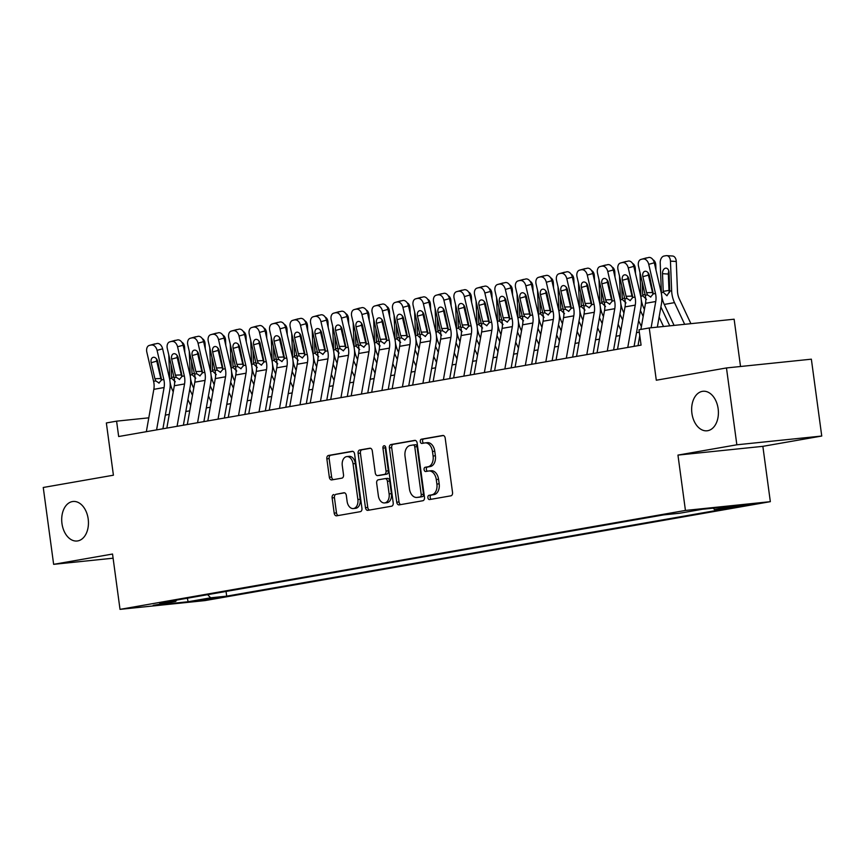 <?xml version="1.0" encoding="UTF-8"?>
<svg xmlns="http://www.w3.org/2000/svg" width="865" height="865" viewBox="0 0 865 865"><rect width="100%" height="100%" fill="white"/><g stroke="black" fill="none" stroke-linecap="round" stroke-linejoin="round"><path stroke-width="1.3" d="M427.872 497.689A2.13 1.427 -95.9 0 0 429.494 499.559A2.13 1.427 -95.9 0 0 429.559 499.559L450.925 495.818A3.049 2.044 -95.9 0 0 452.536 492.445L445.194 438.133A3.049 2.044 -95.9 0 0 442.869 435.452A3.049 2.044 -95.9 0 0 442.772 435.473L421.406 439.204A2.13 1.427 -95.9 0 0 420.282 441.561A2.13 1.427 -95.9 0 0 421.915 443.442A2.13 1.427 -95.9 0 0 421.979 443.431L424.737 442.945A9.753 6.52 -95.9 0 1 425.05 442.902A9.753 6.52 -95.9 0 1 432.478 451.476L433.095 456.006A9.753 6.52 -95.9 0 1 427.959 466.786L425.202 467.273A2.13 1.427 -95.9 0 0 424.077 469.63A2.13 1.427 -95.9 0 0 425.699 471.501A2.13 1.427 -95.9 0 0 425.775 471.49L428.532 471.014A9.753 6.52 -95.9 0 1 428.835 470.971A9.753 6.52 -95.9 0 1 436.274 479.534L436.89 484.065A9.753 6.52 -95.9 0 1 431.754 494.845L428.997 495.331A2.13 1.427 -95.9 0 0 427.872 497.689M430.824 470.776A9.753 6.52 -95.9 0 1 431.138 470.733A9.753 6.52 -95.9 0 1 438.566 479.307L439.182 483.827A9.753 6.52 -95.9 0 1 434.057 494.607L431.289 495.094A2.13 1.427 -95.9 0 0 430.164 497.451A2.13 1.427 -95.9 0 0 431.3 499.256M443.442 435.517L423.699 438.966A2.13 1.427 -95.9 0 0 422.574 441.334A2.13 1.427 -95.9 0 0 423.709 443.129M427.04 442.707A9.753 6.52 -95.9 0 1 427.342 442.664A9.753 6.52 -95.9 0 1 434.771 451.238L435.387 455.769A9.753 6.52 -95.9 0 1 430.262 466.549L427.494 467.035A2.13 1.427 -95.9 0 0 426.369 469.392A2.13 1.427 -95.9 0 0 427.505 471.187M88.187 518.957A19.863 13.289 -95.9 0 0 73.038 501.484A19.863 13.289 -95.9 0 0 61.966 523.541A19.863 13.289 -95.9 0 0 77.115 541.003A19.863 13.289 -95.9 0 0 88.187 518.957M718.145 408.734A19.863 13.289 -95.9 0 0 702.986 391.272A19.863 13.289 -95.9 0 0 691.913 413.329A19.863 13.289 -95.9 0 0 707.073 430.792A19.863 13.289 -95.9 0 0 718.145 408.734M215.569 598.321L198.377 600.407L215.569 598.321M333.739 494.542A3.049 2.044 -95.9 0 0 332.128 497.916L334.193 513.15A3.049 2.044 -95.9 0 0 336.517 515.832A3.049 2.044 -95.9 0 0 336.615 515.821L360.337 511.669A3.049 2.044 -95.9 0 0 361.938 508.296L354.596 453.984A3.049 2.044 -95.9 0 0 352.271 451.303A3.049 2.044 -95.9 0 0 352.185 451.314L328.451 455.466A3.049 2.044 -95.9 0 0 326.851 458.839L329.338 477.242A3.049 2.044 -95.9 0 0 331.663 479.924A3.049 2.044 -95.9 0 0 331.76 479.913L341.913 478.14A3.049 2.044 -95.9 0 0 343.513 474.766L342.281 465.64A8.153 5.45 -95.9 0 1 346.822 456.59A8.153 5.45 -95.9 0 1 353.039 463.759L357.872 499.516A8.153 5.45 -95.9 0 1 353.331 508.555A8.153 5.45 -95.9 0 1 347.114 501.397L346.314 495.429A3.049 2.044 -95.9 0 0 343.989 492.758A3.049 2.044 -95.9 0 0 343.892 492.769L336.031 494.304A3.049 2.044 -95.9 0 0 334.431 497.678L336.485 512.913A3.049 2.044 -95.9 0 0 338.237 515.529M736.85 444.794L677.955 455.098L762.854 446.34L821.75 436.036L736.85 444.794L726.47 367.949L656.297 380.222L649.237 327.965L638.986 329.76L641.073 345.124L118.667 436.522L116.591 421.158L106.352 422.953L113.412 475.209L43.25 487.482L53.641 564.337L113.099 558.195M677.955 455.098L685.437 510.437L120.019 609.36L112.537 554.033L53.641 564.337M396.732 502.208A3.049 2.044 -95.9 0 0 399.057 504.89A3.049 2.044 -95.9 0 0 399.154 504.879L422.877 500.727A3.049 2.044 -95.9 0 0 424.477 497.353L417.135 443.042A3.049 2.044 -95.9 0 0 414.811 440.361A3.049 2.044 -95.9 0 0 414.713 440.382L390.991 444.534A3.049 2.044 -95.9 0 0 389.391 447.897L396.732 502.208L399.025 501.97A3.049 2.044 -95.9 0 0 400.776 504.587M391.607 506.198L367.885 510.35A3.049 2.044 -95.9 0 1 367.787 510.361A3.049 2.044 -95.9 0 1 365.463 507.679L358.121 453.368A3.049 2.044 -95.9 0 1 359.721 449.995L369.874 448.221A3.049 2.044 -95.9 0 1 369.971 448.211A3.049 2.044 -95.9 0 1 372.296 450.892L375.269 472.917A3.049 2.044 -95.9 0 0 377.594 475.599A3.049 2.044 -95.9 0 0 377.691 475.577L384.428 474.398A3.049 2.044 -95.9 0 0 386.028 471.036L382.936 448.102A2.13 1.427 -95.9 0 1 384.125 445.735A2.13 1.427 -95.9 0 1 385.747 447.605L393.207 502.825A3.049 2.044 -95.9 0 1 391.607 506.198M726.47 367.949L811.359 359.18L821.75 436.036M736.007 506.23L729.076 507.571L735.239 507.063L752.658 504.209L736.007 506.23M685.437 510.437L770.337 501.668L204.919 600.602L120.019 609.36M226.057 591.455L226.695 596.147L730.655 507.971L714.598 509.626L713.193 508.155M226.695 596.147L210.638 597.802L188.094 601.748L153.224 605.349L175.757 601.402L159.701 603.056L663.66 514.891L679.717 513.226L702.25 509.29L737.131 505.69L714.598 509.626M740.527 366.5L734.126 319.207L649.237 327.965M762.854 446.34L770.337 501.668M148.791 417.827L116.591 421.158M639.322 332.171L636.51 332.657M619.946 335.555L616.021 336.247M599.467 339.145L595.531 339.826M578.977 342.724L575.052 343.416M558.487 346.314L554.562 346.995M538.008 349.893L534.073 350.585M517.519 353.482L513.594 354.163M497.029 357.061L493.104 357.753M476.55 360.651L472.614 361.332M456.06 364.23L452.136 364.922M435.571 367.82L431.646 368.501M415.092 371.399L411.156 372.091M394.602 374.988L390.677 375.67M374.113 378.567L370.188 379.259M353.634 382.157L349.698 382.838M333.144 385.736L329.219 386.428M312.654 389.326L308.729 390.007M292.165 392.905L288.24 393.597M271.686 396.494L267.761 397.176M251.196 400.073L247.271 400.765M230.706 403.663L226.781 404.344M210.227 407.242L206.303 407.934M189.738 410.832L185.813 411.513M169.248 414.411L165.323 415.103M175.757 601.402L176.482 600.126M207.643 594.677L210.638 597.802M188.094 601.748L187.37 598.223M415.384 440.426L393.283 444.296A3.049 2.044 -95.9 0 0 391.683 447.659L399.025 501.97M420.098 496.888A2.13 1.427 -95.9 0 0 421.212 494.531L414.768 446.859A2.13 1.427 -95.9 0 0 413.146 444.978A2.13 1.427 -95.9 0 0 413.081 444.988L410.161 445.497A9.753 6.52 -95.9 0 0 405.036 456.277L409.437 488.866A9.753 6.52 -95.9 0 0 416.876 497.44A9.753 6.52 -95.9 0 0 417.179 497.397L422.39 496.651A2.13 1.427 -95.9 0 0 423.515 494.293L421.212 494.531M413.211 444.978L415.373 444.751A2.13 1.427 -95.9 0 1 415.438 444.74A2.13 1.427 -95.9 0 1 417.071 446.621L423.515 494.293M418.865 497.224A9.753 6.52 -95.9 0 0 419.168 497.202A9.753 6.52 -95.9 0 0 419.471 497.159L417.179 497.397M422.39 496.651L419.471 497.159M370.544 448.275L362.013 449.768A3.049 2.044 -95.9 0 0 360.413 453.13L367.755 507.441A3.049 2.044 -95.9 0 0 369.506 510.058M379.8 475.361A3.049 2.044 -95.9 0 0 379.886 475.361A3.049 2.044 -95.9 0 0 379.984 475.339L386.72 474.161A3.049 2.044 -95.9 0 0 388.331 470.798L385.228 447.865L382.936 448.102M385.358 446.491A2.13 1.427 -95.9 0 0 385.228 447.865M378.362 495.775A8.153 5.45 -95.9 0 0 384.579 502.933A8.153 5.45 -95.9 0 0 389.12 493.893L387.423 481.297A3.049 2.044 -95.9 0 0 385.098 478.615A3.049 2.044 -95.9 0 0 385.001 478.626L378.264 479.805A3.049 2.044 -95.9 0 0 376.664 483.178L378.362 495.775M384.579 502.933L386.871 502.706A8.153 5.45 -95.9 0 0 391.413 493.656L389.12 493.893M385.195 478.605L387.293 478.388A3.049 2.044 -95.9 0 1 387.39 478.377A3.049 2.044 -95.9 0 1 389.715 481.059L391.413 493.656M344.562 492.812L336.031 494.304M353.331 508.555L355.623 508.317A8.153 5.45 -95.9 0 0 360.164 499.278L357.872 499.516M346.822 456.59L349.114 456.352A8.153 5.45 -95.9 0 1 355.331 463.521L360.164 499.278M352.855 451.368L330.744 455.239A3.049 2.044 -95.9 0 0 329.143 458.601L331.63 477.004A3.049 2.044 -95.9 0 0 333.382 479.632M690.897 323.661L679.382 299.074A15.516 11.515 -99.9 0 1 677.479 291.213L676.268 261.49L670.451 261.122A6.206 4.098 -86.3 0 0 666.753 255.64A6.206 4.098 -86.3 0 0 666.104 255.672L664.061 256.029A6.206 4.098 -86.3 0 0 660.211 262.906L661.411 292.63L663.314 292.294L663.217 291.375L668.98 290.402L668.321 274.054L662.504 273.675L663.217 291.375M684.658 324.31L674.505 302.631A23.279 17.278 -99.9 0 1 671.651 290.835L670.451 261.122M674.084 325.402L664.266 304.426A23.279 17.278 -99.9 0 1 661.703 295.776M661.552 294.565A23.279 17.278 -99.9 0 1 661.411 292.63M662.504 273.675A4.963 3.276 93.7 0 1 665.574 268.172A4.963 3.276 93.7 0 1 666.104 268.139A4.963 3.276 93.7 0 1 669.056 272.529L669.759 291.17L666.958 295.765L663.314 292.294M666.753 255.64L672.581 256.018A6.206 4.098 93.7 0 1 676.268 261.49M668.84 271.037A4.963 3.276 -86.3 0 0 668.321 274.054M668.98 290.402L669.445 292.619M638.013 345.665L639.786 335.642M640.889 329.424L645.506 303.312A15.516 11.515 80.1 0 0 645.258 295.279L638.5 266.128A6.206 4.152 -105.6 0 1 640.933 259.435A6.206 4.152 -105.6 0 1 641.192 259.37L648.804 257.456L641.192 259.37M657.335 327.132L661.433 303.983A23.279 17.278 80.1 0 0 661.055 291.938L654.308 262.787L648.739 264.333A6.206 4.152 -105.6 0 0 643.246 259.013M651.107 327.77L655.746 301.517A15.516 11.515 80.1 0 0 655.497 293.484L648.739 264.333M648.804 257.456A6.206 4.152 74.4 0 1 654.308 262.787M648.263 272.972A4.963 3.319 -105.6 0 0 648.426 275.124L652.718 293.397M650.815 297.052L647.463 294.889L646.577 292.705L642.868 276.681A4.963 3.319 74.4 0 1 644.803 271.318A4.963 3.319 74.4 0 1 645.02 271.275A4.963 3.319 74.4 0 1 649.42 275.535L653.291 293.873L650.512 297.084M669.748 325.846L660.903 306.956M655.984 270.053L655.789 265.079L654.816 265.014M650.804 285.396L650.61 280.682M663.52 326.494L659.108 317.087M644.425 309.4L643.776 308.016A23.279 17.278 -99.9 0 1 641.214 299.366M641.062 298.155A23.279 17.278 -99.9 0 1 640.922 296.219L639.959 272.443M646.479 299.344L642.825 295.884L642.727 294.965L645.085 294.565M642.208 282.152L642.727 294.965M648.296 274.443A4.963 3.276 93.7 0 1 648.534 275.589M653.043 259.835A6.206 4.098 93.7 0 1 655.789 265.079M643.182 316.439L640.414 310.546M635.505 273.643L635.299 268.658L634.337 268.604M630.315 288.975L630.131 284.261M641.387 326.57L638.63 320.677M623.946 312.979L623.287 311.595A23.279 17.278 -99.9 0 1 620.724 302.945M620.583 301.734A23.279 17.278 -99.9 0 1 620.443 299.798L619.481 276.032M625.99 302.934L622.346 299.463L622.249 298.544L624.606 298.144M621.73 285.731L622.249 298.544M627.817 278.022A4.963 3.276 93.7 0 1 628.044 279.168M632.553 263.425A6.206 4.098 93.7 0 1 635.299 268.658M622.692 320.028L619.935 314.125M615.015 277.222L614.81 272.248L613.847 272.183M609.836 292.565L609.641 287.85M620.908 330.16L618.14 324.256M603.456 316.568L602.808 315.174A23.279 17.278 -99.9 0 1 600.245 306.534M600.094 305.323A23.279 17.278 -99.9 0 1 599.953 303.388L598.991 279.611M605.5 306.513L601.856 303.053L601.759 302.134L604.116 301.734M601.24 289.321L601.759 302.134M607.327 281.612A4.963 3.276 93.7 0 1 607.554 282.758M612.063 267.004A6.206 4.098 93.7 0 1 614.81 272.248M602.213 323.607L599.445 317.714M594.525 280.811L594.331 275.827L593.358 275.773M589.346 296.144L589.152 291.429M600.418 333.739L597.65 327.846M582.967 320.147L582.318 318.763A23.279 17.278 -99.9 0 1 579.755 310.113M579.604 308.902A23.279 17.278 -99.9 0 1 579.463 306.967L578.501 283.201M585.021 310.103L581.366 306.632L581.269 305.713L583.626 305.313M580.75 292.9L581.269 305.713M586.838 285.19A4.963 3.276 93.7 0 1 587.076 286.337M591.574 270.583A6.206 4.098 93.7 0 1 594.331 275.827M617.534 349.244L625.017 306.891A15.516 11.515 80.1 0 0 624.768 298.858L618.01 269.707A6.206 4.152 -105.6 0 1 620.443 263.014A6.206 4.152 -105.6 0 1 620.713 262.96L628.325 261.046L620.713 262.96M634.088 346.346L640.943 307.572A23.279 17.278 80.1 0 0 640.576 295.516L633.818 266.366L628.26 267.923A6.206 4.152 -105.6 0 0 622.757 262.592M627.774 347.449L635.256 305.107A15.516 11.515 80.1 0 0 635.007 297.073L628.26 267.923M628.325 261.046A6.206 4.152 74.4 0 1 633.818 266.366M627.774 276.551A4.963 3.319 -105.6 0 0 627.936 278.714L632.229 296.976M630.326 300.631L626.974 298.479L626.098 296.295L622.378 280.26A4.963 3.319 74.4 0 1 624.325 274.908A4.963 3.319 74.4 0 1 624.53 274.854A4.963 3.319 74.4 0 1 628.931 279.114L632.802 297.452L630.034 300.663M597.045 352.834L604.527 310.481A15.516 11.515 80.1 0 0 604.278 302.447L597.531 273.297A6.206 4.152 -105.6 0 1 599.953 266.604A6.206 4.152 -105.6 0 1 600.224 266.539L607.836 264.625L600.224 266.539M613.599 349.936L620.454 311.151A23.279 17.278 80.1 0 0 620.086 299.106L613.328 269.956L607.771 271.502A6.206 4.152 -105.6 0 0 602.278 266.182M607.284 351.039L614.777 308.686A15.516 11.515 80.1 0 0 614.528 300.652L607.771 271.502M607.836 264.625A6.206 4.152 74.4 0 1 613.328 269.956M607.295 280.141A4.963 3.319 -105.6 0 0 607.446 282.293L611.75 300.566M609.847 304.221L606.495 302.058L605.608 299.874L601.889 283.85A4.963 3.319 74.4 0 1 603.835 278.487A4.963 3.319 74.4 0 1 604.051 278.443A4.963 3.319 74.4 0 1 608.441 282.704L612.323 301.042L609.544 304.253M576.555 356.412L584.048 314.06A15.516 11.515 80.1 0 0 583.799 306.026L577.041 276.876A6.206 4.152 -105.6 0 1 579.474 270.183A6.206 4.152 -105.6 0 1 579.734 270.118L587.346 268.215L579.734 270.118M593.12 353.515L599.975 314.741A23.279 17.278 80.1 0 0 599.596 302.685L592.849 273.535L587.281 275.092A6.206 4.152 -105.6 0 0 581.788 269.761M586.805 354.618L594.287 312.265A15.516 11.515 80.1 0 0 594.039 304.242L587.281 275.092M587.346 268.215A6.206 4.152 74.4 0 1 592.849 273.535M586.805 283.72A4.963 3.319 -105.6 0 0 586.967 285.882L591.26 304.145M589.357 307.799L586.005 305.648L585.118 303.464L581.41 287.429A4.963 3.319 74.4 0 1 583.345 282.077A4.963 3.319 74.4 0 1 583.561 282.022A4.963 3.319 74.4 0 1 587.962 286.283L591.833 304.621L589.054 307.832M556.065 360.002L563.558 317.65A15.516 11.515 80.1 0 0 563.31 309.616L556.552 280.465A6.206 4.152 -105.6 0 1 558.985 273.772A6.206 4.152 -105.6 0 1 559.255 273.708L566.856 271.794L559.255 273.708M572.63 357.104L579.485 318.32A23.279 17.278 80.1 0 0 579.118 306.275L572.36 277.124L566.802 278.671A6.206 4.152 -105.6 0 0 561.298 273.351M566.316 358.207L573.798 315.855A15.516 11.515 80.1 0 0 573.549 307.821L566.802 278.671M566.856 271.794A6.206 4.152 74.4 0 1 572.36 277.124M566.316 287.31A4.963 3.319 -105.6 0 0 566.478 289.461L570.77 307.735M568.867 311.389L565.515 309.227L564.64 307.043L560.92 291.018A4.963 3.319 74.4 0 1 562.866 285.655A4.963 3.319 74.4 0 1 563.072 285.612A4.963 3.319 74.4 0 1 567.472 289.872L571.343 308.21L568.575 311.422M581.723 327.197L578.955 321.293M574.046 284.39L573.841 279.417L572.879 279.352M568.856 299.733L568.673 295.019M579.928 337.328L577.171 331.425M562.477 323.737L561.828 322.342A23.279 17.278 -99.9 0 1 559.266 313.703M559.125 312.492A23.279 17.278 -99.9 0 1 558.985 310.557L558.022 286.78M564.531 313.681L560.888 310.221L560.79 309.302L563.147 308.902M560.271 296.49L560.79 309.302M566.359 288.78A4.963 3.276 93.7 0 1 566.586 289.926M571.095 274.173A6.206 4.098 93.7 0 1 573.841 279.417M535.586 363.581L543.069 321.229A15.516 11.515 80.1 0 0 542.82 313.195L536.073 284.044A6.206 4.152 -105.6 0 1 538.495 277.351A6.206 4.152 -105.6 0 1 538.765 277.287L546.377 275.384L538.765 277.287M552.14 360.683L558.995 321.91A23.279 17.278 80.1 0 0 558.628 309.854L551.87 280.703L546.312 282.26A6.206 4.152 -105.6 0 0 540.82 276.93M545.826 361.786L553.319 319.434A15.516 11.515 80.1 0 0 553.07 311.411L546.312 282.26M546.377 275.384A6.206 4.152 74.4 0 1 551.87 280.703M545.837 290.889A4.963 3.319 -105.6 0 0 545.988 293.051L550.281 311.314M548.388 314.968L545.026 312.816L544.15 310.632L540.43 294.597A4.963 3.319 74.4 0 1 542.377 289.245A4.963 3.319 74.4 0 1 542.593 289.191A4.963 3.319 74.4 0 1 546.983 293.451L550.864 311.789L548.086 315.001M561.234 330.776L558.476 324.883M553.557 287.98L553.351 282.996L552.389 282.942M548.378 303.312L548.183 298.598M559.45 340.907L556.682 335.014M541.998 327.316L541.349 325.932A23.279 17.278 -99.9 0 1 538.787 317.282M538.636 316.071A23.279 17.278 -99.9 0 1 538.495 314.136L537.533 290.359M544.042 317.271L540.398 313.8L540.301 312.881L542.658 312.481M539.782 300.068L540.301 312.881M545.869 292.359A4.963 3.276 93.7 0 1 546.096 293.505M550.605 277.752A6.206 4.098 93.7 0 1 553.351 282.996M515.097 367.171L522.59 324.818A15.516 11.515 80.1 0 0 522.341 316.785L515.583 287.634A6.206 4.152 -105.6 0 1 518.016 280.941A6.206 4.152 -105.6 0 1 518.276 280.876L525.888 278.963L518.276 280.876M531.661 364.273L538.517 325.489A23.279 17.278 80.1 0 0 538.138 313.444L531.391 284.293L525.823 285.839A6.206 4.152 -105.6 0 0 520.33 280.519M525.336 365.376L532.829 323.023A15.516 11.515 80.1 0 0 532.581 314.99L525.823 285.839M525.888 278.963A6.206 4.152 74.4 0 1 531.391 284.293M525.347 294.478A4.963 3.319 -105.6 0 0 525.509 296.63L529.802 314.903M527.899 318.558L524.547 316.395L523.66 314.211L519.941 298.187A4.963 3.319 74.4 0 1 521.887 292.824A4.963 3.319 74.4 0 1 522.103 292.781A4.963 3.319 74.4 0 1 526.504 297.041L530.375 315.379L527.596 318.59M540.755 334.366L537.987 328.462M533.067 291.559L532.872 286.585L531.899 286.52M527.888 306.902L527.693 302.188M538.96 344.497L536.192 338.593M521.509 330.906L520.86 329.511A23.279 17.278 -99.9 0 1 518.297 320.872M518.146 319.661A23.279 17.278 -99.9 0 1 518.005 317.725L517.043 293.949M523.563 320.85L519.908 317.39L519.811 316.471L522.168 316.071M519.292 303.658L519.811 316.471M525.379 295.949A4.963 3.276 93.7 0 1 525.617 297.095M530.115 281.341A6.206 4.098 93.7 0 1 532.872 286.585M494.607 370.75L502.1 328.397A15.516 11.515 80.1 0 0 501.851 320.364L495.094 291.213A6.206 4.152 -105.6 0 1 497.526 284.52A6.206 4.152 -105.6 0 1 497.797 284.455L505.398 282.552L497.797 284.455M511.172 367.852L518.027 329.078A23.279 17.278 80.1 0 0 517.659 317.022L510.901 287.872L505.344 289.429A6.206 4.152 -105.6 0 0 499.84 284.098M504.857 368.955L512.34 326.602A15.516 11.515 80.1 0 0 512.091 318.579L505.344 289.429M505.398 282.552A6.206 4.152 74.4 0 1 510.901 287.872M504.857 298.057A4.963 3.319 -105.6 0 0 505.019 300.22L509.312 318.482M507.409 322.137L504.057 319.985L503.171 317.801L499.462 301.766A4.963 3.319 74.4 0 1 501.408 296.414A4.963 3.319 74.4 0 1 501.614 296.36A4.963 3.319 74.4 0 1 506.014 300.62L509.885 318.958L507.117 322.169M520.265 337.945L517.497 332.052M512.588 295.149L512.383 290.164L511.42 290.11M507.398 310.481L507.214 305.767M518.47 348.076L515.713 342.183M501.019 334.485L500.37 333.101A23.279 17.278 -99.9 0 1 497.808 324.451M497.667 323.24A23.279 17.278 -99.9 0 1 497.526 321.304L496.564 297.528M503.073 324.44L499.419 320.969L499.332 320.05L501.689 319.65M498.813 307.237L499.332 320.05M504.901 299.528A4.963 3.276 93.7 0 1 505.128 300.674M509.636 284.92A6.206 4.098 93.7 0 1 512.383 290.164M474.128 374.34L481.61 331.987A15.516 11.515 80.1 0 0 481.362 323.953L474.615 294.803A6.206 4.152 -105.6 0 1 477.037 288.11A6.206 4.152 -105.6 0 1 477.307 288.045L484.919 286.131L477.307 288.045M490.682 371.442L497.537 332.657A23.279 17.278 80.1 0 0 497.17 320.612L490.412 291.462L484.854 293.008A6.206 4.152 -105.6 0 0 479.351 287.688M484.368 372.545L491.861 330.192A15.516 11.515 80.1 0 0 491.612 322.158L484.854 293.008M484.919 286.131A6.206 4.152 74.4 0 1 490.412 291.462M484.378 301.647A4.963 3.319 -105.6 0 0 484.53 303.799L488.822 322.072M486.93 325.727L483.567 323.564L482.692 321.38L478.972 305.356A4.963 3.319 74.4 0 1 480.918 299.993A4.963 3.319 74.4 0 1 481.135 299.95A4.963 3.319 74.4 0 1 485.525 304.199L489.406 322.548L486.627 325.759M499.775 341.534L497.018 335.631M492.099 298.728L491.893 293.754L490.931 293.689M486.919 314.071L486.725 309.356M497.991 351.666L495.223 345.762M480.54 338.074L479.891 336.68A23.279 17.278 -99.9 0 1 477.329 328.04M477.177 326.829A23.279 17.278 -99.9 0 1 477.037 324.894L476.074 301.117M482.584 328.019L478.94 324.559L478.842 323.64L481.2 323.24M478.323 310.827L478.842 323.64M484.411 303.118A4.963 3.276 93.7 0 1 484.638 304.264M489.147 288.51A6.206 4.098 93.7 0 1 491.893 293.754M453.638 377.918L461.132 335.566A15.516 11.515 80.1 0 0 460.883 327.532L454.125 298.382A6.206 4.152 -105.6 0 1 456.558 291.689A6.206 4.152 -105.6 0 1 456.817 291.624L464.429 289.721L456.817 291.624M470.203 375.021L477.058 336.247A23.279 17.278 80.1 0 0 476.68 324.191L469.922 295.041L464.364 296.598A6.206 4.152 -105.6 0 0 458.872 291.267M463.878 376.124L471.371 333.771A15.516 11.515 80.1 0 0 471.122 325.737L464.364 296.598M464.429 289.721A6.206 4.152 74.4 0 1 469.922 295.041M463.889 305.226A4.963 3.319 -105.6 0 0 464.051 307.389L468.343 325.651M466.44 329.305L463.089 327.154L462.202 324.97L458.482 308.935A4.963 3.319 74.4 0 1 460.429 303.583A4.963 3.319 74.4 0 1 460.645 303.529A4.963 3.319 74.4 0 1 465.046 307.789L468.917 326.127L466.138 329.338M479.296 345.113L476.529 339.221M471.609 302.318L471.414 297.333L470.441 297.279M466.43 317.65L466.235 312.935M477.502 355.245L474.734 349.352M460.05 341.653L459.401 340.269A23.279 17.278 -99.9 0 1 456.839 331.619M456.688 330.408A23.279 17.278 -99.9 0 1 456.547 328.473L455.585 304.696M462.105 331.609L458.45 328.138L458.353 327.219L460.71 326.819M457.834 314.406L458.353 327.219M463.921 306.697A4.963 3.276 93.7 0 1 464.159 307.843M468.657 292.089A6.206 4.098 93.7 0 1 471.414 297.333M433.149 381.508L440.642 339.156A15.516 11.515 80.1 0 0 440.393 331.122L433.635 301.971A6.206 4.152 -105.6 0 1 436.068 295.279A6.206 4.152 -105.6 0 1 436.338 295.214L443.94 293.3L436.338 295.214M449.714 378.611L456.569 339.826A23.279 17.278 80.1 0 0 456.201 327.781L449.443 298.63L443.886 300.177A6.206 4.152 -105.6 0 0 438.382 294.857M443.399 379.713L450.881 337.361A15.516 11.515 80.1 0 0 450.633 329.327L443.886 300.177M443.94 293.3A6.206 4.152 74.4 0 1 449.443 298.63M443.399 308.805A4.963 3.319 -105.6 0 0 443.561 310.968L447.854 329.241M445.951 332.895L442.599 330.733L441.712 328.549L438.004 312.525A4.963 3.319 74.4 0 1 439.95 307.161A4.963 3.319 74.4 0 1 440.155 307.118A4.963 3.319 74.4 0 1 444.556 311.368L448.427 329.716L445.659 332.928M458.807 348.703L456.039 342.8M451.13 305.896L450.925 300.923L449.962 300.858M445.94 321.239L445.745 316.525M457.012 358.834L454.255 352.931M439.561 345.243L438.912 343.848A23.279 17.278 -99.9 0 1 436.349 335.209M436.209 333.998A23.279 17.278 -99.9 0 1 436.068 332.063L435.106 308.286M441.615 335.188L437.96 331.728L437.874 330.808L440.231 330.408M437.355 317.996L437.874 330.808M443.431 310.286A4.963 3.276 93.7 0 1 443.669 311.432M448.178 295.679A6.206 4.098 93.7 0 1 450.925 300.923M412.67 385.087L420.152 342.735A15.516 11.515 80.1 0 0 419.903 334.701L413.156 305.55A6.206 4.152 -105.6 0 1 415.578 298.858A6.206 4.152 -105.6 0 1 415.849 298.793L423.461 296.89L415.849 298.793M429.224 382.189L436.079 343.416A23.279 17.278 80.1 0 0 435.711 331.36L428.954 302.209L423.396 303.766A6.206 4.152 -105.6 0 0 417.892 298.436M422.909 383.292L430.402 340.94A15.516 11.515 80.1 0 0 430.154 332.906L423.396 303.766M423.461 296.89A6.206 4.152 74.4 0 1 428.954 302.209M422.909 312.395A4.963 3.319 -105.6 0 0 423.072 314.557L427.364 332.82M425.472 336.474L422.109 334.322L421.233 332.138L417.514 316.103A4.963 3.319 74.4 0 1 419.46 310.751A4.963 3.319 74.4 0 1 419.676 310.697A4.963 3.319 74.4 0 1 424.066 314.957L427.948 333.295L425.169 336.507M438.317 352.282L435.56 346.389M430.64 309.486L430.435 304.502L429.473 304.448M425.45 324.818L425.266 320.104M436.533 362.413L433.765 356.521M419.082 348.822L418.433 347.438A23.279 17.278 -99.9 0 1 415.87 338.788M415.719 337.577A23.279 17.278 -99.9 0 1 415.578 335.642L414.616 311.865M421.125 338.777L417.481 335.306L417.384 334.387L419.741 333.987M416.865 321.575L417.384 334.387M422.953 313.865A4.963 3.276 93.7 0 1 423.18 315.011M427.688 299.258A6.206 4.098 93.7 0 1 430.435 304.502M392.18 388.677L399.673 346.324A15.516 11.515 80.1 0 0 399.425 338.291L392.667 309.14A6.206 4.152 -105.6 0 1 395.1 302.447A6.206 4.152 -105.6 0 1 395.359 302.382L402.971 300.469L395.359 302.382M408.745 385.779L415.6 346.995A23.279 17.278 80.1 0 0 415.222 334.95L408.464 305.799L402.906 307.345A6.206 4.152 -105.6 0 0 397.413 302.026M402.42 386.882L409.913 344.529A15.516 11.515 80.1 0 0 409.664 336.496L402.906 307.345M402.971 300.469A6.206 4.152 74.4 0 1 408.464 305.799M402.43 315.974A4.963 3.319 -105.6 0 0 402.593 318.136L406.885 336.409M404.982 340.064L401.63 337.901L400.744 335.717L397.024 319.693A4.963 3.319 74.4 0 1 398.97 314.33A4.963 3.319 74.4 0 1 399.187 314.287A4.963 3.319 74.4 0 1 403.587 318.536L407.458 336.885L404.679 340.096M371.69 392.256L379.184 349.903A15.516 11.515 80.1 0 0 378.935 341.87L372.177 312.719A6.206 4.152 -105.6 0 1 374.61 306.026A6.206 4.152 -105.6 0 1 374.88 305.961L382.481 304.058L374.88 305.961M388.255 389.358L395.11 350.574A23.279 17.278 80.1 0 0 394.743 338.529L387.985 309.378L382.427 310.935A6.206 4.152 -105.6 0 0 376.924 305.604M381.941 390.461L389.423 348.108A15.516 11.515 80.1 0 0 389.174 340.075L382.427 310.935M382.481 304.058A6.206 4.152 74.4 0 1 387.985 309.378M381.941 319.563A4.963 3.319 -105.6 0 0 382.103 321.726L386.396 339.988M384.493 343.643L381.141 341.491L380.254 339.307L376.545 323.272A4.963 3.319 74.4 0 1 378.492 317.92A4.963 3.319 74.4 0 1 378.697 317.866A4.963 3.319 74.4 0 1 383.098 322.126L386.969 340.464L384.201 343.675M351.212 395.846L358.694 353.493A15.516 11.515 80.1 0 0 358.445 345.459L351.687 316.309A6.206 4.152 -105.6 0 1 354.12 309.616A6.206 4.152 -105.6 0 1 354.391 309.551L362.003 307.637L354.391 309.551M367.766 392.948L374.621 354.163A23.279 17.278 80.1 0 0 374.253 342.118L367.495 312.968L361.938 314.514A6.206 4.152 -105.6 0 0 356.434 309.194M361.451 394.051L368.944 351.698A15.516 11.515 80.1 0 0 368.695 343.664L361.938 314.514M362.003 307.637A6.206 4.152 74.4 0 1 367.495 312.968M361.451 323.142A4.963 3.319 -105.6 0 0 361.613 325.305L365.906 343.578M364.014 347.233L360.651 345.07L359.775 342.886L356.056 326.862A4.963 3.319 74.4 0 1 358.002 321.499A4.963 3.319 74.4 0 1 358.218 321.456A4.963 3.319 74.4 0 1 362.608 325.705L366.49 344.054L363.711 347.265M417.838 355.872L415.07 349.968M410.151 313.065L409.956 308.091L408.983 308.026M404.971 328.408L404.777 323.694M416.043 366.003L413.275 360.1M398.592 352.412L397.943 351.017A23.279 17.278 -99.9 0 1 395.381 342.378M395.229 341.167A23.279 17.278 -99.9 0 1 395.089 339.231L394.126 315.455M400.646 342.356L396.992 338.896L396.894 337.977L399.252 337.577M396.375 325.164L396.894 337.977M402.463 317.455A4.963 3.276 93.7 0 1 402.701 318.601M407.199 302.847A6.206 4.098 93.7 0 1 409.956 308.091M397.349 359.451L394.581 353.558M389.672 316.644L389.466 311.67L388.504 311.616M384.482 331.987L384.287 327.273M395.554 369.582L392.796 363.689M378.102 355.991L377.454 354.607A23.279 17.278 -99.9 0 1 374.891 345.957M374.74 344.746A23.279 17.278 -99.9 0 1 374.61 342.81L373.648 319.034M380.157 345.946L376.502 342.475L376.416 341.556L378.773 341.156M375.897 328.743L376.416 341.556M381.973 321.034A4.963 3.276 93.7 0 1 382.211 322.18M386.72 306.426A6.206 4.098 93.7 0 1 389.466 311.67M376.859 363.041L374.102 357.137M369.182 320.234L368.977 315.26L368.014 315.195M363.992 335.577L363.808 330.863M375.075 373.172L372.307 367.268M357.623 359.581L356.975 358.186A23.279 17.278 -99.9 0 1 354.412 349.546M354.261 348.336A23.279 17.278 -99.9 0 1 354.12 346.4L353.158 322.623M359.667 349.525L356.023 346.065L355.926 345.146L358.283 344.746M355.407 332.333L355.926 345.146M361.494 324.624A4.963 3.276 93.7 0 1 361.721 325.77M366.23 310.016A6.206 4.098 93.7 0 1 368.977 315.26M330.722 399.425L338.215 357.072A15.516 11.515 80.1 0 0 337.966 349.038L331.209 319.888A6.206 4.152 -105.6 0 1 333.641 313.195A6.206 4.152 -105.6 0 1 333.901 313.13L341.513 311.227L333.901 313.13M347.287 396.527L354.142 357.742A23.279 17.278 80.1 0 0 353.763 345.697L347.006 316.547L341.448 318.104A6.206 4.152 -105.6 0 0 335.955 312.773M340.961 397.63L348.454 355.277A15.516 11.515 80.1 0 0 348.206 347.243L341.448 318.104M341.513 311.227A6.206 4.152 74.4 0 1 347.006 316.547M340.972 326.732A4.963 3.319 -105.6 0 0 341.134 328.895L345.427 347.157M343.524 350.812L340.172 348.649L339.285 346.476L335.566 330.441A4.963 3.319 74.4 0 1 337.512 325.089A4.963 3.319 74.4 0 1 337.728 325.035A4.963 3.319 74.4 0 1 342.129 329.295L346 347.633L343.221 350.844M356.369 366.619L353.612 360.727M348.692 323.813L348.498 318.839L347.525 318.785M343.513 339.156L343.318 334.441M354.585 376.751L351.817 370.858M337.134 363.159L336.485 361.775A23.279 17.278 -99.9 0 1 333.922 353.125M333.771 351.914A23.279 17.278 -99.9 0 1 333.631 349.979L332.668 326.202M339.177 353.115L335.534 349.644L335.436 348.725L337.793 348.325M334.917 335.912L335.436 348.725M341.005 328.203A4.963 3.276 93.7 0 1 341.243 329.349M345.74 313.595A6.206 4.098 93.7 0 1 348.498 318.839M310.232 403.014L317.725 360.662A15.516 11.515 80.1 0 0 317.477 352.628L310.719 323.478A6.206 4.152 -105.6 0 1 313.152 316.774A6.206 4.152 -105.6 0 1 313.422 316.72L321.023 314.806L313.422 316.72M326.797 400.117L333.652 361.332A23.279 17.278 80.1 0 0 333.285 349.287L326.527 320.137L320.958 321.683A6.206 4.152 -105.6 0 0 315.466 316.363M320.483 401.219L327.965 358.867A15.516 11.515 80.1 0 0 327.716 350.833L320.958 321.683M321.023 314.806A6.206 4.152 74.4 0 1 326.527 320.137M320.483 330.311A4.963 3.319 -105.6 0 0 320.645 332.474L324.937 350.747M323.034 354.401L319.682 352.239L318.796 350.055L315.087 334.031A4.963 3.319 74.4 0 1 317.022 328.668A4.963 3.319 74.4 0 1 317.239 328.624A4.963 3.319 74.4 0 1 321.639 332.874L325.51 351.222L322.742 354.434M335.89 370.209L333.122 364.306M328.213 327.403L328.008 322.429L327.046 322.364M323.023 342.745L322.829 338.031M334.095 380.341L331.338 374.437M316.644 366.749L315.995 365.354A23.279 17.278 -99.9 0 1 313.433 356.715M313.281 355.504A23.279 17.278 -99.9 0 1 313.152 353.569L312.189 329.792M318.698 356.694L315.044 353.234L314.957 352.315L317.314 351.914M314.438 339.502L314.957 352.315M320.515 331.792A4.963 3.276 93.7 0 1 320.753 332.939M325.262 317.185A6.206 4.098 93.7 0 1 328.008 322.429M289.753 406.593L297.236 364.241A15.516 11.515 80.1 0 0 296.987 356.207L290.229 327.057A6.206 4.152 -105.6 0 1 292.662 320.364A6.206 4.152 -105.6 0 1 292.932 320.299L300.544 318.396L292.932 320.299M306.307 403.696L313.162 364.911A23.279 17.278 80.1 0 0 312.795 352.866L306.037 323.715L300.479 325.272A6.206 4.152 -105.6 0 0 294.976 319.942M299.993 404.798L307.486 362.446A15.516 11.515 80.1 0 0 307.237 354.412L300.479 325.272M300.544 318.396A6.206 4.152 74.4 0 1 306.037 323.715M299.993 333.901A4.963 3.319 -105.6 0 0 300.155 336.063L304.448 354.326M302.555 357.98L299.193 355.818L298.317 353.644L294.597 337.61A4.963 3.319 74.4 0 1 296.544 332.257A4.963 3.319 74.4 0 1 296.76 332.203A4.963 3.319 74.4 0 1 301.15 336.463L305.031 354.801L302.253 358.013M315.401 373.788L312.643 367.895M307.724 330.981L307.518 326.008L306.556 325.954M302.534 346.324L302.35 341.61M313.606 383.919L310.849 378.027M296.165 370.328L295.516 368.944A23.279 17.278 -99.9 0 1 292.954 360.294M292.803 359.083A23.279 17.278 -99.9 0 1 292.662 357.148L291.7 333.371M298.209 360.283L294.565 356.812L294.468 355.893L296.825 355.493M293.949 343.081L294.468 355.893M300.036 335.371A4.963 3.276 93.7 0 1 300.263 336.517M304.772 320.764A6.206 4.098 93.7 0 1 307.518 326.008M269.264 410.183L276.757 367.83A15.516 11.515 80.1 0 0 276.508 359.797L269.75 330.646A6.206 4.152 -105.6 0 1 272.172 323.943A6.206 4.152 -105.6 0 1 272.443 323.888L280.055 321.975L272.443 323.888M285.818 407.285L292.684 368.501A23.279 17.278 80.1 0 0 292.305 356.456L285.547 327.305L279.99 328.851A6.206 4.152 -105.6 0 0 274.497 323.532M279.503 408.388L286.996 366.036A15.516 11.515 80.1 0 0 286.748 358.002L279.99 328.851M280.055 321.975A6.206 4.152 74.4 0 1 285.547 327.305M279.514 337.48A4.963 3.319 -105.6 0 0 279.676 339.642L283.969 357.915M282.066 361.57L278.714 359.407L277.827 357.223L274.108 341.199A4.963 3.319 74.4 0 1 276.054 335.836A4.963 3.319 74.4 0 1 276.27 335.793A4.963 3.319 74.4 0 1 280.671 340.042L284.542 358.391L281.763 361.602M294.911 377.378L292.154 371.474M287.234 334.571L287.039 329.597L286.066 329.533M282.055 349.914L281.86 345.2M293.127 387.509L290.359 381.606M275.675 373.918L275.027 372.523A23.279 17.278 -99.9 0 1 272.464 363.884M272.313 362.673A23.279 17.278 -99.9 0 1 272.172 360.737L271.21 336.961M277.719 363.862L274.075 360.402L273.978 359.483L276.335 359.083M273.459 346.67L273.978 359.483M279.546 338.961A4.963 3.276 93.7 0 1 279.773 340.107M284.282 324.353A6.206 4.098 93.7 0 1 287.039 329.597M248.774 413.762L256.267 371.409A15.516 11.515 80.1 0 0 256.018 363.376L249.261 334.225A6.206 4.152 -105.6 0 1 251.693 327.532A6.206 4.152 -105.6 0 1 251.964 327.467L259.565 325.564L251.964 327.467M265.339 410.864L272.194 372.08A23.279 17.278 80.1 0 0 271.826 360.035L265.068 330.884L259.5 332.441A6.206 4.152 -105.6 0 0 254.007 327.111M259.024 411.967L266.507 369.614A15.516 11.515 80.1 0 0 266.258 361.581L259.5 332.441M259.565 325.564A6.206 4.152 74.4 0 1 265.068 330.884M259.024 341.07A4.963 3.319 -105.6 0 0 259.186 343.232L263.479 361.494M261.576 365.149L258.224 362.986L257.338 360.813L253.629 344.778A4.963 3.319 74.4 0 1 255.564 339.426A4.963 3.319 74.4 0 1 255.781 339.372A4.963 3.319 74.4 0 1 260.181 343.632L264.052 361.97L261.273 365.181M274.432 380.957L271.664 375.064M266.755 338.15L266.55 333.176L265.587 333.111M261.565 353.493L261.371 348.779M272.637 391.088L269.88 385.195M255.186 377.497L254.537 376.113A23.279 17.278 -99.9 0 1 251.975 367.463M251.823 366.252A23.279 17.278 -99.9 0 1 251.693 364.316L250.72 340.54M257.24 367.452L253.586 363.981L253.499 363.062L255.856 362.662M252.98 350.249L253.499 363.062M259.057 342.54A4.963 3.276 93.7 0 1 259.295 343.686M263.803 327.932A6.206 4.098 93.7 0 1 266.55 333.176M228.295 417.352L235.777 374.999A15.516 11.515 80.1 0 0 235.529 366.965L228.771 337.815A6.206 4.152 -105.6 0 1 231.204 331.111A6.206 4.152 -105.6 0 1 231.474 331.057L239.086 329.143L231.474 331.057M244.849 414.454L251.704 375.67A23.279 17.278 80.1 0 0 251.337 363.624L244.579 334.474L239.021 336.02A6.206 4.152 -105.6 0 0 233.518 330.7M238.535 415.557L246.028 373.204A15.516 11.515 80.1 0 0 245.779 365.171L239.021 336.02M239.086 329.143A6.206 4.152 74.4 0 1 244.579 334.474M238.535 344.648A4.963 3.319 -105.6 0 0 238.697 346.811L242.989 365.073M241.086 368.739L237.734 366.576L236.859 364.392L233.139 348.357A4.963 3.319 74.4 0 1 235.085 343.005A4.963 3.319 74.4 0 1 235.302 342.962A4.963 3.319 74.4 0 1 239.692 347.211L243.562 365.56L240.794 368.771M253.942 384.547L251.185 378.643M246.266 341.74L246.06 336.766L245.098 336.701M241.076 357.083L240.892 352.369M252.148 394.678L249.39 388.774M234.707 381.087L234.058 379.692A23.279 17.278 -99.9 0 1 231.496 371.053M231.344 369.842A23.279 17.278 -99.9 0 1 231.204 367.906L230.241 344.129M236.751 371.031L233.107 367.571L233.009 366.652L235.367 366.252M232.49 353.839L233.009 366.652M238.578 346.13A4.963 3.276 93.7 0 1 238.805 347.276M243.314 331.522A6.206 4.098 93.7 0 1 246.06 336.766M207.805 420.931L215.288 378.578A15.516 11.515 80.1 0 0 215.05 370.544L208.292 341.394A6.206 4.152 -105.6 0 1 210.714 334.701A6.206 4.152 -105.6 0 1 210.984 334.636L218.596 332.733L210.984 334.636M224.359 418.033L231.225 379.248A23.279 17.278 80.1 0 0 230.847 367.203L224.089 338.053L218.531 339.61A6.206 4.152 -105.6 0 0 213.039 334.279M218.045 419.136L225.538 376.783A15.516 11.515 80.1 0 0 225.289 368.75L218.531 339.61M218.596 332.733A6.206 4.152 74.4 0 1 224.089 338.053M218.056 348.238A4.963 3.319 -105.6 0 0 218.218 350.401L222.51 368.663M220.607 372.318L217.256 370.155L216.369 367.982L212.649 351.947A4.963 3.319 74.4 0 1 214.596 346.595A4.963 3.319 74.4 0 1 214.812 346.541A4.963 3.319 74.4 0 1 219.213 350.801L223.084 369.139L220.305 372.35M233.453 388.125L230.696 382.233M225.776 345.319L225.581 340.345L224.608 340.28M220.597 360.662L220.402 355.947M231.669 398.257L228.901 392.364M214.217 384.666L213.569 383.282A23.279 17.278 -99.9 0 1 211.006 374.632M210.855 373.421A23.279 17.278 -99.9 0 1 210.714 371.485L209.752 347.708M216.261 374.621L212.617 371.15L212.52 370.231L214.877 369.831M212.001 357.418L212.52 370.231M218.088 349.709A4.963 3.276 93.7 0 1 218.315 350.855M222.824 335.101A6.206 4.098 93.7 0 1 225.581 340.345M187.316 424.52L194.809 382.168A15.516 11.515 80.1 0 0 194.56 374.134L187.802 344.984A6.206 4.152 -105.6 0 1 190.235 338.28A6.206 4.152 -105.6 0 1 190.505 338.226L198.107 336.312L190.505 338.226M203.881 421.623L210.736 382.838A23.279 17.278 80.1 0 0 210.357 370.782L203.61 341.643L198.042 343.189A6.206 4.152 -105.6 0 0 192.549 337.869M197.566 422.726L205.048 380.373A15.516 11.515 80.1 0 0 204.8 372.339L198.042 343.189M198.107 336.312A6.206 4.152 74.4 0 1 203.61 341.643M197.566 351.817A4.963 3.319 -105.6 0 0 197.728 353.98L202.021 372.242M200.118 375.907L196.766 373.745L195.879 371.561L192.171 355.526A4.963 3.319 74.4 0 1 194.106 350.174A4.963 3.319 74.4 0 1 194.322 350.13A4.963 3.319 74.4 0 1 198.723 354.38L202.594 372.729L199.815 375.94M212.974 391.715L210.206 385.812M205.286 348.909L205.092 343.935L204.129 343.87M200.107 364.252L199.912 359.537M211.179 401.847L208.422 395.943M193.728 388.255L193.079 386.86A23.279 17.278 -99.9 0 1 190.516 378.221M190.365 377.01A23.279 17.278 -99.9 0 1 190.224 375.075L189.262 351.298M195.782 378.2L192.127 374.74L192.041 373.821L194.398 373.421M191.522 361.008L192.041 373.821M197.598 353.298A4.963 3.276 93.7 0 1 197.836 354.445M202.345 338.691A6.206 4.098 93.7 0 1 205.092 343.935M166.837 428.099L174.319 385.747A15.516 11.515 80.1 0 0 174.07 377.713L167.313 348.563A6.206 4.152 -105.6 0 1 169.745 341.87A6.206 4.152 -105.6 0 1 170.016 341.805L177.628 339.902L170.016 341.805M183.391 425.202L190.246 386.417A23.279 17.278 80.1 0 0 189.878 374.372L183.121 345.221L177.563 346.779A6.206 4.152 -105.6 0 0 172.059 341.448M177.076 426.304L184.559 383.952A15.516 11.515 80.1 0 0 184.321 375.918L177.563 346.779M177.628 339.902A6.206 4.152 74.4 0 1 183.121 345.221M177.076 355.407A4.963 3.319 -105.6 0 0 177.238 357.569L181.531 375.832M179.628 379.486L176.276 377.324L175.4 375.15L171.681 359.116A4.963 3.319 74.4 0 1 173.627 353.763A4.963 3.319 74.4 0 1 173.843 353.709A4.963 3.319 74.4 0 1 178.233 357.969L182.104 376.307L179.336 379.519M192.484 395.294L189.727 389.401M184.807 352.488L184.602 347.514L183.639 347.449M179.617 367.83L179.433 363.116M190.689 405.425L187.932 399.533M173.249 391.834L172.6 390.45A23.279 17.278 -99.9 0 1 170.037 381.8M169.886 380.589A23.279 17.278 -99.9 0 1 169.745 378.654L168.783 354.877M175.292 381.789L171.648 378.319L171.551 377.4L173.908 376.999M171.032 364.587L171.551 377.4M177.12 356.877A4.963 3.276 93.7 0 1 177.347 358.024M181.855 342.27A6.206 4.098 93.7 0 1 184.602 347.514M146.347 431.689L153.829 389.337A15.516 11.515 80.1 0 0 153.592 381.303L146.834 352.152A6.206 4.152 -105.6 0 1 149.256 345.449A6.206 4.152 -105.6 0 1 149.526 345.394L157.138 343.481L149.526 345.394M162.901 428.791L169.767 390.007A23.279 17.278 80.1 0 0 169.389 377.951L162.631 348.811L157.073 350.357A6.206 4.152 -105.6 0 0 151.58 345.038M156.587 429.894L164.08 387.542A15.516 11.515 80.1 0 0 163.831 379.508L157.073 350.357M157.138 343.481A6.206 4.152 74.4 0 1 162.631 348.811M156.597 358.986A4.963 3.319 -105.6 0 0 156.76 361.148L161.052 379.411M159.149 383.076L155.797 380.914L154.911 378.729L151.191 362.695A4.963 3.319 74.4 0 1 153.137 357.342A4.963 3.319 74.4 0 1 153.354 357.299A4.963 3.319 74.4 0 1 157.754 361.548L161.625 379.897L158.846 383.108M745.63 504.825L745.727 505.549M434.057 494.607L431.754 494.845M439.182 483.827L436.89 484.065M438.566 479.307L436.274 479.534M427.494 467.035L425.202 467.273M430.262 466.549L427.959 466.786M435.387 455.769L433.095 456.006M434.771 451.238L432.478 451.476M423.699 438.966L421.406 439.204M431.289 495.094L428.997 495.331M391.683 447.659L389.391 447.897M393.283 444.296L390.991 444.534M417.071 446.621L414.768 446.859M367.755 507.441L365.463 507.679M360.413 453.13L358.121 453.368M362.013 449.768L359.721 449.995M379.984 475.339L377.691 475.577M386.72 474.161L384.428 474.398M388.331 470.798L386.028 471.036M389.715 481.059L387.423 481.297M355.331 463.521L353.039 463.759M331.63 477.004L329.338 477.242M329.143 458.601L326.851 458.839M330.744 455.239L328.451 455.466M336.485 512.913L334.193 513.15M334.431 497.678L332.128 497.916M664.266 304.426L674.505 302.631M669.759 291.17L671.651 290.835M647.463 294.889L645.258 295.279M655.497 293.484L653.291 293.873M655.746 301.517L645.506 303.312M648.426 275.124L642.868 276.681M646.577 292.705L652.448 292.489M640.922 296.219L642.825 295.884M643.776 308.016L644.706 307.854M620.443 299.798L622.346 299.463M623.287 311.595L624.216 311.432M599.953 303.388L601.856 303.053M602.808 315.174L603.727 315.022M579.463 306.967L581.366 306.632M582.318 318.763L583.237 318.601M626.974 298.479L624.768 298.858M635.007 297.073L632.802 297.452M635.256 305.107L625.017 306.891M627.936 278.714L622.378 280.26M626.098 296.295L631.958 296.079M606.495 302.058L604.278 302.447M614.528 300.652L612.323 301.042M614.777 308.686L604.527 310.481M607.446 282.293L601.889 283.85M605.608 299.874L611.479 299.658M586.005 305.648L583.799 306.026M594.039 304.242L591.833 304.621M594.287 312.265L584.048 314.06M586.967 285.882L581.41 287.429M585.118 303.464L590.99 303.247M565.515 309.227L563.31 309.616M573.549 307.821L571.343 308.21M573.798 315.855L563.558 317.65M566.478 289.461L560.92 291.018M564.64 307.043L570.5 306.826M558.985 310.557L560.888 310.221M561.828 322.342L562.758 322.191M545.026 312.816L542.82 313.195M553.07 311.411L550.864 311.789M553.319 319.434L543.069 321.229M545.988 293.051L540.43 294.597M544.15 310.632L550.021 310.416M538.495 314.136L540.398 313.8M541.349 325.932L542.269 325.77M524.547 316.395L522.341 316.785M532.581 314.99L530.375 315.379M532.829 323.023L522.59 324.818M525.509 296.63L519.941 298.187M523.66 314.211L529.531 313.995M518.005 317.725L519.908 317.39M520.86 329.511L521.779 329.36M504.057 319.985L501.851 320.364M512.091 318.579L509.885 318.958M512.34 326.602L502.1 328.397M505.019 300.22L499.462 301.766M503.171 317.801L509.042 317.585M497.526 321.304L499.419 320.969M500.37 333.101L501.3 332.939M483.567 323.564L481.362 323.953M491.612 322.158L489.406 322.548M491.861 330.192L481.61 331.987M484.53 303.799L478.972 305.356M482.692 321.38L488.563 321.164M477.037 324.894L478.94 324.559M479.891 336.68L480.81 336.528M463.089 327.154L460.883 327.532M471.122 325.737L468.917 326.127M471.371 333.771L461.132 335.566M464.051 307.389L458.482 308.935M462.202 324.97L468.073 324.753M456.547 328.473L458.45 328.138M459.401 340.269L460.321 340.107M442.599 330.733L440.393 331.122M450.633 329.327L448.427 329.716M450.881 337.361L440.642 339.156M443.561 310.968L438.004 312.525M441.712 328.549L447.583 328.332M436.068 332.063L437.96 331.728M438.912 343.848L439.842 343.697M422.109 334.322L419.903 334.701M430.154 332.906L427.948 333.295M430.402 340.94L420.152 342.735M423.072 314.557L417.514 316.103M421.233 332.138L427.105 331.922M415.578 335.642L417.481 335.306M418.433 347.438L419.352 347.276M401.63 337.901L399.425 338.291M409.664 336.496L407.458 336.885M409.913 344.529L399.673 346.324M402.593 318.136L397.024 319.693M400.744 335.717L406.615 335.501M381.141 341.491L378.935 341.87M389.174 340.075L386.969 340.464M389.423 348.108L379.184 349.903M382.103 321.726L376.545 323.272M380.254 339.307L386.125 339.091M360.651 345.07L358.445 345.459M368.695 343.664L366.49 344.054M368.944 351.698L358.694 353.493M361.613 325.305L356.056 326.862M359.775 342.886L365.646 342.67M395.089 339.231L396.992 338.896M397.943 351.017L398.862 350.855M374.61 342.81L376.502 342.475M377.454 354.607L378.383 354.445M354.12 346.4L356.023 346.065M356.975 358.186L357.894 358.024M340.172 348.649L337.966 349.038M348.206 347.243L346 347.633M348.454 355.277L338.215 357.072M341.134 328.895L335.566 330.441M339.285 346.476L345.157 346.26M333.631 349.979L335.534 349.644M336.485 361.775L337.404 361.613M319.682 352.239L317.477 352.628M327.716 350.833L325.51 351.222M327.965 358.867L317.725 360.662M320.645 332.474L315.087 334.031M318.796 350.055L324.667 349.838M313.152 353.569L315.044 353.234M315.995 365.354L316.925 365.192M299.193 355.818L296.987 356.207M307.237 354.412L305.031 354.801M307.486 362.446L297.236 364.241M300.155 336.063L294.597 337.61M298.317 353.644L304.177 353.428M292.662 357.148L294.565 356.812M295.516 368.944L296.436 368.782M278.714 359.407L276.508 359.797M286.748 358.002L284.542 358.391M286.996 366.036L276.757 367.83M279.676 339.642L274.108 341.199M277.827 357.223L283.698 357.007M272.172 360.737L274.075 360.402M275.027 372.523L275.946 372.361M258.224 362.986L256.018 363.376M266.258 361.581L264.052 361.97M266.507 369.614L256.267 371.409M259.186 343.232L253.629 344.778M257.338 360.813L263.209 360.597M251.693 364.316L253.586 363.981M254.537 376.113L255.467 375.951M237.734 366.576L235.529 366.965M245.779 365.171L243.562 365.56M246.028 373.204L235.777 374.999M238.697 346.811L233.139 348.357M236.859 364.392L242.719 364.176M231.204 367.906L233.107 367.571M234.058 379.692L234.977 379.53M217.256 370.155L215.05 370.544M225.289 368.75L223.084 369.139M225.538 376.783L215.288 378.578M218.218 350.401L212.649 351.947M216.369 367.982L222.24 367.755M210.714 371.485L212.617 371.15M213.569 383.282L214.488 383.119M196.766 373.745L194.56 374.134M204.8 372.339L202.594 372.729M205.048 380.373L194.809 382.168M197.728 353.98L192.171 355.526M195.879 371.561L201.75 371.345M190.224 375.075L192.127 374.74M193.079 386.86L194.009 386.698M176.276 377.324L174.07 377.713M184.321 375.918L182.104 376.307M184.559 383.952L174.319 385.747M177.238 357.569L171.681 359.116M175.4 375.15L181.261 374.923M169.745 378.654L171.648 378.319M172.6 390.45L173.519 390.288M155.797 380.914L153.592 381.303M163.831 379.508L161.625 379.897M164.08 387.542L153.829 389.337M156.76 361.148L151.191 362.695M154.911 378.729L160.782 378.513M431.138 470.733L428.835 470.971M427.342 442.664L425.05 442.902M415.438 444.74L413.146 444.978M419.168 497.202L416.876 497.44M379.886 475.361L377.594 475.599M387.39 478.377L385.098 478.615M646.49 257.878L640.933 259.435M626.001 261.468L620.443 263.014M605.522 265.047L599.953 266.604M585.032 268.637L579.474 270.183M564.542 272.216L558.985 273.772M544.063 275.805L538.495 277.351M523.574 279.384L518.016 280.941M503.084 282.974L497.526 284.52M482.605 286.553L477.037 288.11M462.115 290.143L456.558 291.689M441.626 293.722L436.068 295.279M421.147 297.311L415.578 298.858M400.657 300.89L395.1 302.447M380.168 304.48L374.61 306.026M359.678 308.059L354.12 309.616M339.199 311.649L333.641 313.195M318.709 315.228L313.152 316.774M298.22 318.817L292.662 320.364M277.741 322.396L272.172 323.943M257.251 325.986L251.693 327.532M236.761 329.565L231.204 331.111M216.282 333.155L210.714 334.701M195.793 336.734L190.235 338.28M175.303 340.323L169.745 341.87M154.824 343.902L149.256 345.449"/></g></svg>

